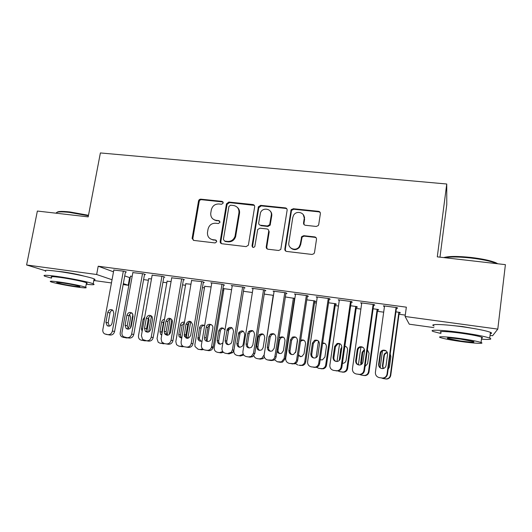 <?xml version="1.0" encoding="UTF-8"?>
<svg xmlns="http://www.w3.org/2000/svg" width="532" height="532" viewBox="0 0 532 532"><rect width="100%" height="100%" fill="white"/><g stroke="black" fill="none" stroke-linecap="round" stroke-linejoin="round"><path stroke-width="0.8" d="M223.274 202.958L222.103 201.369L200.857 199.174C199.633 199.174 198.855 199.786 198.522 201.016L192.105 238.442L193.774 240.411L215.114 242.944L216.777 241.661L215.613 240.012L212.827 239.686C209.156 238.901 207.367 236.56 207.453 232.677L208.039 229.152C209.109 225.169 211.63 223.194 215.606 223.227L218.379 223.54L220.035 222.25L218.871 220.627L216.092 220.321C212.414 219.556 210.625 217.229 210.732 213.359L211.31 209.894C212.374 205.937 214.888 203.962 218.852 203.969L221.618 204.261L223.274 202.958M223.094 201.987L201.528 199.7C200.305 199.7 199.533 200.311 199.201 201.542L192.837 238.522L193.395 240.324M216.484 240.491L212.827 239.686M219.802 221.172L216.092 220.321M449.048 325.205L462.441 326.555L475.522 328.816M56.804 271.234L62.803 271.865C71.587 273.149 78.636 274.552 83.956 276.075M316.241 226.452L318.276 225.581L318.728 224.537L320.364 213.698C320.43 212.381 319.818 211.596 318.528 211.33L293.278 208.724L291.084 209.874L284.833 249.029C284.76 250.353 285.358 251.151 286.628 251.437L312.005 254.449L313.94 253.717L314.505 252.534L316.5 239.314C316.567 237.99 315.955 237.186 314.658 236.906L303.765 235.683L301.697 236.607L300.287 244.102L299.117 246.841C295.779 251.656 287.679 248.424 288.843 242.778L292.78 217.462L293.544 215.34C296.43 209.907 305.395 212.68 304.191 218.679L303.546 222.901C303.473 224.211 304.078 225.003 305.361 225.275L316.241 226.452M433.866 327.606L409.274 324.194L405.091 316.487L406.342 307.163L98.201 266.226L96.644 274.505L112.039 279.752M405.091 316.487L497.792 329.102L492.599 335.739L490.058 335.386M44.888 270.582L26.6 264.976L37.366 211.051L88.192 216.876L100.382 152.943L446.747 184.006L437.291 256.856L505.4 264.65L497.792 329.102M26.6 264.976L96.644 274.505M254.655 206.855C254.735 205.578 254.156 204.807 252.933 204.554L228.827 202.06L226.466 203.862L220.182 241.408C220.095 242.692 220.654 243.47 221.864 243.742L246.083 246.622L248.371 245.225L254.655 206.855M260.68 205.352L285.345 207.899C286.608 208.158 287.2 208.936 287.127 210.233L280.783 249.468L278.662 250.486L267.995 249.222C266.745 248.943 266.153 248.145 266.233 246.841L268.707 231.307C268.786 230.01 268.201 229.226 266.951 228.953L259.962 228.175L257.688 229.545L254.821 246.549C253.405 247.925 252.474 247.673 252.028 245.811L258.379 206.815L260.68 205.352L261.199 205.877L285.797 208.424L285.345 207.899M439.984 257.162L446.774 204.634L446.747 184.006M373.637 305.089L374.767 305.242L374.242 304.603L360.636 302.788L361.687 303.493M377.62 309.91L378.691 310.05L378.225 309.478L373.118 308.793M329.102 299.137L330.199 299.29L329.368 298.612L316.174 296.856L317.185 297.548M335.406 304.204L336.45 304.344L335.705 303.745L328.563 302.781M285.91 293.365L286.974 293.511L285.857 292.806L273.056 291.097L274.053 291.682M294.402 298.665L294.821 298.718M285.358 296.949L294.861 298.452M244.008 287.765L245.039 287.905L243.649 287.174L231.234 285.518L232.205 286.003M243.437 291.29L252.381 292.5M203.337 282.332L204.341 282.465L202.685 281.707L191.587 280.524M211.124 286.934L204.714 286.342M163.836 277.052L164.814 277.185L162.918 276.401L152.145 275.21M171.078 281.528L167.088 281.228M125.466 271.925L126.41 272.052L124.295 271.247L113.828 270.063M132.182 276.281L130.48 276.254M98.201 266.226L113.502 271.819M124.734 275.928L130.2 277.79M143.593 279.606L148.388 280.258M162.925 282.233L166.822 282.758M182.543 284.893L185.508 285.292M202.446 287.586L204.454 287.859M222.649 290.326L223.673 290.465M294.196 300.035L294.615 300.088M314.552 302.794L316.367 303.041M335.207 305.594L338.458 306.033M356.161 308.434L360.896 309.079M377.421 311.32L383.685 312.171M399 314.246L405.278 315.097M151.487 278.881L148.661 278.721M144.511 274.472L145.475 274.598L143.467 273.807L132.847 272.617M190.955 284.208L185.768 283.769M183.44 279.672L184.431 279.805L182.656 279.034L171.723 277.844M231.6 289.694L223.001 288.537L223.919 288.962M223.52 285.032L224.537 285.165L223.014 284.421L210.785 282.791L211.743 283.243M264.244 294.096L273.475 295.346M264.803 290.545L265.854 290.685L264.59 289.967L251.988 288.291L252.973 288.823M314.758 301.411L315.782 301.551L314.904 300.932L306.798 299.842M295.526 294.096L285.717 358.236C285.564 360.989 286.788 362.704 289.388 363.396L294.435 363.868C296.231 363.303 297.315 362.073 297.687 360.184L307.423 295.686L294.449 293.957L295.453 294.608M307.443 295.686L308.42 296.377L307.343 296.231M356.36 307.037L357.411 307.177L356.806 306.592L350.668 305.76M351.193 302.096L352.31 302.243L351.632 301.584L338.232 299.795L339.263 300.5M399.193 312.823L400.283 312.969L399.958 312.41L395.921 311.865M396.426 308.141L397.577 308.294L397.218 307.669L383.386 305.82L384.456 306.538M304.557 217.236L304.317 218.832M129.589 277.711L128.219 285.265L123.158 284.56M111.447 282.938L93.825 280.497M123.331 283.596L128.219 285.265M286.076 208.118L286.023 208.458M317.092 297.534L317.172 296.989M339.004 300.46L339.084 299.908M361.248 303.44L361.328 302.881M383.845 306.459L383.924 305.893M213.465 219.39L216.73 220.8M210.532 238.941L213.472 240.112M254.336 205.379L229.425 202.586L227.071 204.388L220.813 241.827L221.359 243.616M230.569 205.192L228.92 206.429L223.413 239.433L224.597 241.069L227.55 241.422C231.194 241.541 233.681 239.832 235.018 236.288L238.941 212.847C239.207 208.763 237.398 206.31 233.515 205.498L230.569 205.192M237.239 207.274C239.081 208.823 239.839 210.845 239.513 213.345L235.61 236.727C234.273 240.258 231.792 241.967 228.162 241.841L225.209 241.495M286.868 208.863L285.797 208.424M268.314 229.718L269.205 231.766L266.745 247.254L267.237 248.976M261.199 205.877L258.791 207.753L252.574 246.223L252.866 247.373M271.26 215.28C272.57 208.837 262.608 206.629 260.454 212.853L258.698 222.881C258.618 224.172 259.197 224.95 260.434 225.216L267.423 225.987L269.664 224.717L271.26 215.28L271.752 215.779C272.005 213.831 271.446 212.208 270.083 210.898M259.609 224.936L260.434 225.216M271.752 215.779L270.156 225.189L267.928 226.459L260.959 225.688M303.26 214.635L304.597 219.171L303.952 223.38L304.224 224.783M290.751 247.952C293.784 250.379 296.71 250.153 299.536 247.26L300.706 244.527L300.287 244.102M316.208 237.877L315.037 237.352L304.171 236.128L302.11 237.053L300.706 244.527M320.184 212.468L318.894 211.849L293.711 209.242L291.523 210.393L285.292 249.442L285.75 251.117M126.277 337.594L121.908 336.902C120.538 335.965 119.973 334.601 120.212 332.826L130.52 276.055M132.907 314.339L130.446 327.998M128.345 337.933L123.131 337.355M128.026 328.69L128.963 326.874L130.673 317.398L129.609 314.372M124.98 316.021L123.085 326.488M127.494 329.128L127.893 328.816M123.344 271.12L112.372 331.07C111.68 333.571 110.151 334.761 107.79 334.641L104.598 333.87C103.168 332.886 102.583 331.449 102.842 329.581L113.868 269.857M105.881 334.342L110.031 335.034C112.385 335.147 113.901 333.97 114.593 331.489L125.505 271.706M112.026 323.303C111.082 325.936 109.459 326.721 107.151 325.664L105.928 322.365L107.763 312.424C108.854 309.611 110.583 308.912 112.95 310.322L113.855 313.335L112.026 323.303M109.419 326.129L108.182 322.838L109.998 312.962C110.37 311.413 111.281 310.469 112.731 310.129M144.711 340.493L141.479 340.261L139.983 339.635C138.766 338.665 138.267 337.348 138.5 335.692L148.701 278.509M151.48 315.961L148.647 331.968M146.626 340.832L141.479 340.261M146.852 330.957L149.026 320.164L148.581 317.823M144.717 316.939L143.128 319.273L141.432 328.796L142.13 331.489M146.067 331.828L146.506 331.416M163.563 343.386L160.072 343.207L158.204 342.282L157.04 338.598L167.128 280.996M170.074 318.921L167.241 335.26M171.809 319.526L169.196 334.608M164.208 320.909L163.464 322.518L161.801 332.048L161.961 333.797M165.213 343.752L160.072 343.207M164.488 319.306C162.978 319.566 162.034 320.483 161.655 322.066L159.979 331.655L160.697 334.369L161.728 335.12M165.1 334.335L165.479 333.843M142.503 273.674L131.65 334.096C130.958 336.61 129.416 337.807 127.015 337.687L123.517 336.729C122.247 335.705 121.735 334.322 121.981 332.58L132.887 272.391M125.08 337.381L129.15 338.066C131.53 338.179 133.066 336.989 133.758 334.495L144.558 274.233M131.264 326.262C130.214 329.049 128.491 329.78 126.104 328.45L125.08 325.311L126.895 315.29C128.132 312.297 129.961 311.679 132.382 313.441L133.073 316.214L131.264 326.262M128.545 329.122L127.215 325.77L129.017 315.808C129.402 314.206 130.353 313.255 131.87 312.949M161.941 276.268L151.214 337.162C150.523 339.695 148.96 340.899 146.526 340.779L142.603 339.502L141.399 335.619L152.185 274.971M144.564 340.467L148.548 341.132C150.962 341.258 152.511 340.054 153.203 337.541L163.883 276.8M150.782 329.261C149.559 332.267 147.71 332.899 145.249 331.157L144.505 328.297L146.3 318.203C147.77 314.964 149.718 314.485 152.152 316.753L152.571 319.14L150.782 329.261M147.949 332.161L147.271 331.576L146.533 328.736L148.308 318.708C148.714 317.045 149.705 316.081 151.287 315.815M56.897 212.86C56.738 211.337 61.034 211.031 69.785 211.935L88.492 215.294M88.398 215.786L69.379 212.388C60.661 211.477 56.252 211.749 56.153 213.206M86.237 284.261C93.2 285.012 95.521 284.859 93.206 283.789C89.582 282.16 70.576 278.263 56.957 276.401C46.178 274.978 42.134 274.918 44.814 276.214L51.524 278.143M93.931 279.925C95.374 279.839 95.441 279.5 94.117 278.908C90.52 277.185 71.547 273.209 57.935 271.38C47.155 269.99 43.105 269.977 45.772 271.353M51.69 277.318C49.762 276.381 52.688 276.427 60.462 277.458C70.231 278.795 83.876 281.588 86.517 282.771C87.467 283.17 87.428 283.396 86.39 283.443M76.721 286.994C84.568 288.065 87.554 288.158 85.672 287.267C83.019 286.15 69.353 283.403 59.577 282.046C51.804 280.996 48.878 280.916 50.813 281.794C53.646 282.958 67.145 285.657 76.721 286.994M62.743 282.958C57.722 282.279 55.833 282.226 57.07 282.791C60.449 283.849 66.021 284.966 73.782 286.143C78.836 286.834 80.751 286.894 79.527 286.316C76.209 285.272 70.61 284.148 62.743 282.958M443.715 257.588C448.582 256.125 457.713 256.085 471.099 257.461C482.138 258.785 490.358 260.527 495.764 262.702L497.846 263.786M496.988 263.692L496.323 263.393C490.783 261.172 482.358 259.383 471.039 258.027C459.116 256.763 450.305 256.65 444.612 257.694M481.453 339.19C489.806 339.729 492.566 339.363 489.733 338.093C485.091 336.47 475.774 334.648 461.783 332.64C442.212 329.887 427.542 329.428 433.361 331.536L440.981 333.544M490.258 333.697C491.994 333.471 492.053 333.012 490.424 332.314C485.796 330.611 476.486 328.769 462.514 326.781C442.957 324.061 428.273 323.782 434.079 325.99M441.121 332.473C436.905 330.944 447.651 331.303 461.63 333.278C471.665 334.721 478.348 336.025 481.693 337.195C482.863 337.667 482.83 337.966 481.58 338.099M460.26 341.424C473.706 343.366 485.397 344.018 481.054 342.482C477.703 341.371 471.006 340.081 460.971 338.625C446.973 336.623 436.24 336.151 440.463 337.607C443.828 338.724 450.424 339.995 460.26 341.424M460.838 339.143C450.577 337.807 446.162 337.587 447.592 338.485L460.386 340.952C470.594 342.295 475.049 342.522 473.746 341.624L460.838 339.143M182.922 346.212L178.932 346.192L176.531 344.689L175.833 341.551L185.814 283.516M188.813 322.611L186.167 338.139M190.695 321.7L187.869 338.332M184.371 322.698L182.15 325.331L180.501 334.934L180.867 337.122L181.738 338.099M184.085 346.711L178.932 346.192M184.451 322.226C182.403 321.88 181.066 322.764 180.448 324.892L178.785 334.548L179.151 336.756L181.705 338.286M184.511 336.53L184.77 335.885M202.652 348.945L199.985 349.531L198.057 349.225L195.038 346.558L194.898 344.543L204.76 286.07M209.641 325.118L207.021 340.839M215.819 220.281L215.872 220.64M204.235 325.391C202.559 325.537 201.508 326.468 201.089 328.184L199.467 337.853L199.493 339.137L201.049 341.251M203.55 349.591L201.581 349.817L198.057 349.225M204.634 325.69C202.233 324.347 200.517 325.032 199.5 327.759L197.884 338.784C198.602 340.866 199.999 341.604 202.067 340.999M181.665 278.901L171.065 340.267C170.373 342.821 168.797 344.038 166.33 343.911L164.335 343.599L161.821 342.016L161.103 338.711L171.77 277.584M164.335 343.599L168.225 344.251C170.679 344.377 172.248 343.167 172.933 340.633L183.493 279.4M170.592 332.314C169.056 335.625 167.061 336.078 164.601 333.657L164.222 331.33L165.997 321.155C167.833 317.611 169.907 317.345 172.228 320.357L172.361 322.106L170.592 332.314M167.64 335.24L166.503 334.063L166.13 331.755L167.886 321.641C168.305 319.918 169.342 318.947 170.998 318.721M201.681 281.574L191.207 343.426C190.523 346 188.927 347.223 186.426 347.097L184.398 346.778C182.842 346.465 181.791 345.527 181.239 343.971L181.099 341.843L191.633 280.231M184.398 346.778L188.202 347.416C190.689 347.542 192.271 346.325 192.956 343.772L203.39 282.027M215.061 220.115L214.642 220.182M190.695 335.399C188.614 339.13 186.466 339.25 184.252 335.772L185.981 324.148C188.388 320.264 190.556 320.324 192.491 324.334L190.695 335.399M187.623 338.359L186.04 336.164L186.014 334.814L187.749 324.62C188.188 322.838 189.272 321.853 191.008 321.674M222.722 351.546L219.41 352.603L217.455 352.297C215.194 351.705 214.11 350.182 214.21 347.728L223.972 288.663M229.033 327.513L228.694 329.587M228.667 329.767L226.652 342.063M223.58 328.264C221.837 328.357 220.747 329.288 220.301 331.057L218.692 340.819C218.526 342.362 219.084 343.512 220.368 344.271M224.976 330.099C222.742 327.007 220.687 327.187 218.825 330.651L220.301 331.077L218.825 330.665L217.202 340.473C217.854 344.344 219.749 345.135 222.881 342.847M223.467 352.364L220.893 352.876L218.785 352.536M221.99 284.288L211.417 347.516C210.486 349.571 208.95 350.502 206.822 350.322L204.767 349.996C202.393 349.378 201.262 347.768 201.369 345.182L211.796 282.924M206.263 350.269L208.471 350.621C210.586 350.801 212.108 349.87 213.039 347.835L223.58 284.693M211.098 338.538L210.985 339.017C209.914 343.093 203.67 341.637 204.541 337.527L206.27 327.173C206.868 322.744 213.711 323.775 212.82 328.171L211.098 338.538M207.899 341.524C206.582 340.726 206.017 339.522 206.197 337.913L207.912 327.626C208.378 325.784 209.508 324.806 211.317 324.68M243.137 353.847L242.605 354.525L239.114 355.728L237.132 355.416C234.772 354.784 233.674 353.195 233.841 350.654L243.457 291.297M243.204 331.183L240.132 332.952L238.196 343.825C238.03 345.408 238.622 346.578 239.952 347.329M243.749 354.97L240.477 355.974L237.132 355.416M243.164 344.477L244.753 334.568C243.889 330.485 241.9 329.813 238.775 332.553L236.826 343.499C237.425 347.31 239.314 348.161 242.479 346.046L243.164 344.477M242.612 287.034L232.418 349.883L231.201 352.33L227.53 353.6L225.442 353.275C222.961 352.61 221.817 350.934 221.997 348.254L232.265 285.657M225.442 353.275L229.046 353.88L232.697 352.616L233.9 350.189L244.068 287.393M231.812 341.724L231.094 343.386C227.756 345.62 225.774 344.723 225.149 340.699L227.231 329.155C230.522 326.262 232.617 326.967 233.515 331.27L231.812 341.724M228.481 344.736C227.104 343.938 226.506 342.714 226.679 341.065L228.747 329.601L231.939 327.732M273.202 295.307L264.098 355.416M263.127 334.149L260.401 335.193L259.543 336.982L257.98 346.877C257.82 348.493 258.432 349.677 259.822 350.428M264.397 357.225L262.981 358.615L260.341 359.127L257.089 358.575L259.104 358.894L261.757 358.382L263.792 355.349M263.154 347.556L264.723 337.574C264.198 333.89 262.343 332.966 259.164 334.808L258.299 336.603L256.723 346.565C257.042 349.95 258.745 351.02 261.83 349.777L263.154 347.556M253.857 355.669C254.396 357.278 255.473 358.249 257.089 358.575M263.54 289.827L253.491 353.188L251.343 356.387L248.55 356.932L246.429 356.593C243.915 355.921 242.738 354.232 242.911 351.526L253.033 288.43M246.429 356.593L249.934 357.185L252.707 356.646L254.841 353.467L264.87 290.126M252.84 344.955L251.443 347.303C248.191 348.62 246.402 347.489 246.077 343.918L247.759 333.411L248.677 331.509C252.022 329.561 253.97 330.532 254.515 334.422L252.84 344.955M249.368 347.995C247.932 347.197 247.3 345.953 247.473 344.264L249.142 333.83L250.053 331.941L252.88 330.831M293.391 298.033L284.121 358.541L285.205 358.774L282.552 362.099L280.497 362.319L277.338 361.787L281.455 361.886L284.121 358.541M294.475 298.213L285.205 358.774M283.343 337.168L280.929 337.767L279.586 340.001L278.043 349.97C277.89 351.619 278.535 352.822 279.965 353.567M276.986 351.08C277.864 353.268 279.406 353.986 281.601 353.228L283.436 350.681L284.986 340.62C284.647 337.241 282.931 336.164 279.825 337.394L278.961 338.325M274.399 359.699L277.338 361.787M284.786 292.667L274.891 356.54C274.565 358.236 273.628 359.419 272.078 360.078L267.742 359.971C265.182 359.286 263.985 357.584 264.151 354.857L274.12 291.243M267.742 359.971L271.14 360.543L273.308 360.317C274.851 359.659 275.782 358.488 276.101 356.799L285.99 292.893M291.45 209.395L291.337 210.825M274.193 348.241L272.251 350.934C269.145 351.705 267.503 350.455 267.323 347.183L268.979 336.59L270.416 334.216C273.687 332.919 275.496 334.049 275.842 337.62L274.193 348.241M270.569 351.293C269.079 350.502 268.421 349.238 268.58 347.516L270.223 336.989L271.646 334.635L274.153 333.996M295.526 352.676L297.488 339.715M313.873 300.799L304.743 361.773L305.701 361.993C305.348 363.775 304.317 364.939 302.615 365.471L298.884 365.231L301.637 365.284C303.353 364.746 304.39 363.575 304.743 361.773M314.831 300.926L305.701 361.993M298.519 354.664L300.4 356.753M303.872 340.241L301.664 340.566L300.494 341.617M298.352 355.782L301.804 356.573L304.018 353.853L305.541 343.712C305.321 340.56 303.706 339.389 300.706 340.201L301.664 340.566M295.3 363.536L297.887 365.038M315.197 237.039L315.15 237.372M306.359 295.546L296.623 359.945C296.244 361.846 295.154 363.083 293.345 363.649L289.388 363.396M295.872 351.579L293.531 354.452C290.552 354.897 289.002 353.581 288.903 350.502L290.532 339.822L292.387 337.168C295.559 336.291 297.262 337.521 297.494 340.866L295.872 351.579M292.081 354.644C290.545 353.847 289.854 352.57 290.013 350.807L291.636 340.201L293.478 337.567L295.772 337.208M316.021 357.644L318.475 341.059M334.655 303.599L325.677 365.058L326.495 365.251C326.109 367.18 324.972 368.37 323.09 368.829L318.735 368.344L322.252 368.656C324.141 368.197 325.285 367 325.677 365.058M335.479 303.712L326.495 365.251M320.224 359.433L321.115 359.978M324.733 343.373L322.565 343.526M320.184 359.712L322.399 359.898L324.906 357.072L326.402 346.851C326.402 344.317 325.152 343.014 322.651 342.941M316.527 367.273L318.735 368.344M328.264 298.465L318.695 363.403C318.276 365.451 317.072 366.721 315.077 367.206L311.366 366.874C308.726 366.176 307.476 364.44 307.616 361.667L317.265 297.002M311.366 366.874L316.015 367.399C318.003 366.914 319.2 365.657 319.612 363.622L329.182 298.592M317.897 354.964C317.597 356.493 316.713 357.484 315.25 357.95C312.357 358.182 310.874 356.819 310.808 353.873L312.417 343.1L314.612 340.274C317.697 339.682 319.32 340.979 319.486 344.157L317.897 354.964M313.92 358.036C312.344 357.238 311.626 355.941 311.779 354.159L313.368 343.459L315.549 340.653L317.757 340.493M337.009 361.507L339.596 343.586M355.742 306.445L346.917 368.39L347.596 368.563C347.183 370.598 345.966 371.808 343.951 372.194L339.895 371.695L343.246 372.048C345.275 371.655 346.498 370.438 346.917 368.39M356.427 306.538L347.596 368.563M345.94 346.571L344.842 346.392M341.67 348.58L340.061 359.167M342.422 363.283L343.373 363.23C344.889 362.844 345.793 361.886 346.099 360.344L347.569 350.036C347.675 348.041 346.778 346.744 344.882 346.146M341.863 346.944L340.759 349.012L339.296 360.397M338.066 370.944L339.895 371.695M350.508 301.438L341.112 366.914C340.666 369.082 339.376 370.365 337.235 370.784L333.69 370.412C331.004 369.7 329.727 367.951 329.86 365.152L339.343 299.948M333.69 370.412L338.02 370.95C340.148 370.538 341.431 369.255 341.877 367.107L351.273 301.538M340.261 358.402C339.935 360.031 338.977 361.055 337.381 361.454C334.548 361.547 333.105 360.157 333.065 357.298L334.641 346.432L337.108 343.492C340.128 343.1 341.697 344.443 341.823 347.509L340.261 358.402M336.078 361.474C334.468 360.669 333.737 359.359 333.883 357.557L335.446 346.771L337.893 343.852L340.128 343.858M358.388 364.879L360.949 346.678M377.141 309.331L368.477 371.775L369.015 371.928C368.583 374.043 367.299 375.266 365.171 375.599L361.953 375.226L364.613 375.472C366.748 375.14 368.038 373.903 368.477 371.775M377.687 309.405L369.015 371.928M364.526 349.956L362.724 352.517L361.428 364.407M365.065 366.521L367.612 363.655L369.055 353.275L367.399 349.783M364.427 349.458L362.146 352.231L360.689 362.591L361.022 364.646M359.851 374.561L361.368 375.093M373.105 304.45L363.888 370.485C363.423 372.739 362.059 374.043 359.792 374.402L356.367 374.003C353.64 373.284 352.337 371.516 352.457 368.689L361.76 302.934M356.367 374.003L360.43 374.541C362.671 374.189 364.028 372.892 364.487 370.651L373.71 304.53M362.977 361.893C362.638 363.609 361.614 364.646 359.905 365.005C357.112 364.985 355.702 363.575 355.669 360.769L357.218 349.817C357.511 348.267 358.408 347.256 359.911 346.791C362.877 346.551 364.413 347.921 364.513 350.907L362.977 361.893M358.548 364.952C356.925 364.127 356.187 362.811 356.327 361.009L357.863 350.136C358.156 348.593 359.047 347.596 360.536 347.13L362.924 347.323M380.174 367.652L382.475 350.867M398.867 312.264L390.362 375.206L390.754 375.339C390.302 377.521 388.965 378.757 386.751 379.05L383.166 378.551L386.332 378.944C388.566 378.658 389.909 377.407 390.362 375.206M399.259 312.317L390.754 375.339M387.442 352.802L386.99 352.869C385.474 353.268 384.576 354.232 384.284 355.762L382.867 366.129L383.379 368.49M388.134 369.294L389.444 367.02L390.86 356.553L390.209 353.993M387.343 352.51L386.578 352.583C385.048 352.982 384.144 353.96 383.851 355.496L382.422 365.936L383.1 368.55M381.71 378.053L383.166 378.551M396.061 307.516L387.023 374.109C386.545 376.443 385.121 377.76 382.754 378.066L379.409 377.647C376.636 376.922 375.299 375.133 375.406 372.287L384.536 305.973M379.409 377.647L383.226 378.179C385.574 377.88 386.983 376.57 387.462 374.255L396.5 307.576M386.059 365.444C385.7 367.226 384.623 368.277 382.827 368.59C380.061 368.496 378.658 367.067 378.631 364.3L380.147 353.255C380.46 351.625 381.424 350.595 383.033 350.169C385.966 350.043 387.476 351.439 387.569 354.365L386.059 365.444M381.291 368.443C379.715 367.592 378.997 366.282 379.13 364.52L380.639 353.547C380.945 351.931 381.896 350.907 383.499 350.488L386.205 350.954M222.722 201.894L222.103 201.369M216.245 240.437L215.613 240.012M219.497 221.106L218.871 220.627M192.837 238.522L192.138 238.097M199.201 201.542L198.522 201.016M201.528 199.7L200.857 199.174M220.813 241.827L220.182 241.408M227.058 204.441L226.452 203.922M229.425 202.586L228.827 202.06M253.465 205.079L252.933 204.554M228.162 241.841L227.55 241.422M235.796 235.895L235.21 235.457M239.513 213.345L238.941 212.847M266.745 247.254L266.233 246.841M269.205 231.766L268.707 231.307M252.574 246.223L252.028 245.811M258.791 207.753L258.273 207.234M267.928 226.459L267.423 225.987M270.349 224.577L269.857 224.105M303.952 223.38L303.546 222.901M304.597 219.171L304.191 218.679M301.704 238.037L301.292 237.591M304.171 236.128L303.765 235.683M315.037 237.352L314.658 236.906M285.292 249.442L284.833 249.029M291.27 211.138L290.831 210.619M293.711 209.242L293.278 208.724M318.894 211.849L318.528 211.33M124.954 337.64L126.982 337.993M114.593 331.489L112.372 331.07M110.031 335.034L107.79 334.641M105.928 322.365L108.182 322.838M107.763 312.424L109.998 312.962M143.327 340.553L145.249 340.886M142.569 329.035L141.432 328.796M144.252 319.552L143.128 319.273M161.947 343.499L163.763 343.825M161.801 332.048L159.979 331.655M163.464 322.518L161.655 322.066M133.758 334.495L131.65 334.096M129.15 338.066L127.015 337.687M125.08 325.311L127.215 325.77M126.895 315.29L129.017 315.808M153.203 337.541L151.214 337.162M148.548 341.132L146.526 340.779M144.505 328.297L146.533 328.736M146.3 318.203L148.308 318.708M180.833 346.492L182.543 346.798M180.501 334.934L178.785 334.548M182.15 325.331L180.448 324.892M199.985 349.531L201.581 349.817M199.467 337.853L197.857 337.494M201.089 328.184L199.5 327.759M172.933 340.633L171.065 340.267M168.225 344.251L166.33 343.911M164.222 331.33L166.13 331.755M165.997 321.155L167.886 321.641M192.956 343.772L191.207 343.426M188.202 347.416L186.426 347.097M184.232 334.409L186.014 334.814M185.981 324.148L187.749 324.62M217.455 352.297L218.951 352.57M219.41 352.603L220.893 352.876M218.692 340.819L217.202 340.473M213.272 346.957L211.656 346.631M208.471 350.621L206.822 350.322M206.429 350.302L204.767 349.996M204.541 337.527L206.197 337.913M207.912 327.626L206.27 327.173L207.912 327.646M239.114 355.728L240.477 355.974M238.196 343.825L236.826 343.499M239.779 334.01L238.422 333.617M233.9 350.189L232.418 349.883M229.046 353.88L227.53 353.6M225.149 340.699L226.679 341.065M226.858 330.272L228.374 330.711M259.104 358.894L260.341 359.127M257.98 346.877L256.723 346.565M259.543 336.982L258.299 336.603M254.841 353.467L253.491 353.188M249.934 357.185L248.55 356.932M246.077 343.918L247.473 344.264M247.759 333.411L249.142 333.83M279.38 362.106L280.497 362.319M278.043 349.97L277.192 349.75M279.586 340.001L278.741 339.729M276.101 356.799L274.891 356.54M271.14 360.543L269.897 360.31M267.323 347.183L268.58 347.516M268.979 336.59L270.223 336.989M299.955 365.364L300.939 365.557M297.687 360.184L296.623 359.945M292.667 363.954L291.569 363.742M288.903 350.502L290.013 350.807M290.532 339.822L291.636 340.201M320.836 368.676L321.687 368.842M319.612 363.622L318.695 363.403M314.532 367.419L313.581 367.226M310.808 353.873L311.779 354.159M312.417 343.1L313.368 343.459M342.023 372.034L342.741 372.181M339.921 359.492L339.283 359.293M341.478 349.318L340.759 349.012M341.877 367.107L341.112 366.914M336.743 370.93L335.945 370.764M333.065 357.298L333.883 357.557M334.641 346.432L335.446 346.771M363.536 375.439L364.107 375.565M361.281 362.804L360.689 362.591M362.724 352.517L362.146 352.231M364.487 370.651L363.888 370.485M359.299 374.501L358.654 374.362M355.669 360.769L356.327 361.009M357.218 349.817L357.863 350.136M385.361 378.897L385.786 379.003M382.867 366.129L382.422 365.936M384.284 355.762L383.851 355.496M387.462 374.255L387.023 374.109M382.209 378.132L381.737 378.019M378.631 364.3L379.13 364.52M380.147 353.255L380.639 353.547M192.803 238.868L192.105 238.442M227.071 204.388L226.466 203.862M235.61 236.727L235.018 236.288M270.156 225.189L269.664 224.717M258.904 207.334L258.379 206.815M299.536 247.26L299.117 246.841M302.11 237.053L301.697 236.607M291.523 210.393L291.084 209.874M107.151 325.664L109.393 326.116M161.821 334.601L160.697 334.369M126.104 328.45L128.239 328.889M145.249 331.157L147.271 331.576M93.206 283.789L94.117 278.908M86.517 282.771L85.672 287.267M57.15 282.399L57.07 282.791M495.764 262.702L496.323 263.393M489.733 338.093L490.424 332.314M481.693 337.195L481.054 342.482M447.658 337.953L447.592 338.485M180.867 337.122L179.151 336.756M199.493 339.137L197.884 338.784M164.601 333.657L166.503 334.063M184.252 335.772L186.04 336.164M213.039 347.835L211.417 347.516M242.605 354.525L243.57 354.711M240.132 332.952L238.775 332.553M232.697 352.616L231.201 352.33M227.231 329.155L228.747 329.601M261.757 358.382L262.981 358.615M260.401 335.193L259.164 334.808M252.707 356.646L251.343 356.387M248.677 331.509L250.053 331.941M281.455 361.886L282.552 362.099M280.929 337.767L279.825 337.394M273.308 360.317L272.078 360.078M270.416 334.216L271.646 334.635M301.637 365.284L302.615 365.471M294.435 363.868L293.345 363.649M292.387 337.168L293.478 337.567M322.252 368.656L323.09 368.829M316.015 367.399L315.077 367.206M314.612 340.274L315.549 340.653M343.246 372.048L343.951 372.194M338.02 370.95L337.235 370.784M337.108 343.492L337.893 343.852M364.613 375.472L365.171 375.599M360.43 374.541L359.792 374.402M359.911 346.791L360.536 347.13M386.332 378.944L386.751 379.05M386.99 352.869L386.578 352.583M383.226 378.179L382.754 378.066M383.033 350.169L383.499 350.488"/></g></svg>

